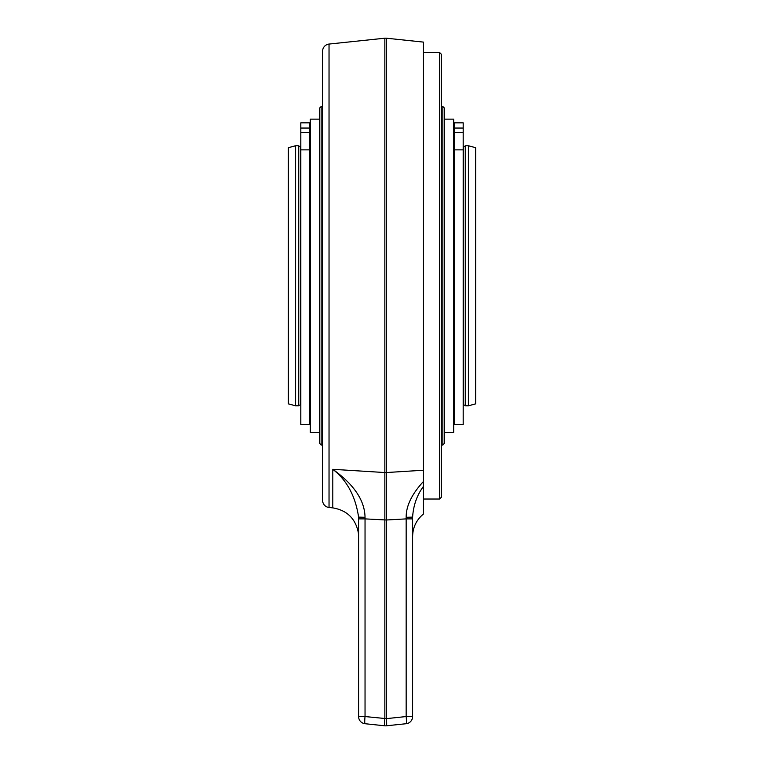 <?xml version="1.0" encoding="UTF-8"?>
<svg xmlns="http://www.w3.org/2000/svg" width="764" height="764" viewBox="0 0 764 764"><rect width="100%" height="100%" fill="white"/><g stroke="black" fill="none" stroke-linecap="round" stroke-linejoin="round"><path stroke-width="1.15" d="M454.198 404.758L453.654 405.073M453.654 146.478L454.198 146.793M454.198 128.046L454.198 122.842L463.194 122.842L463.194 424.488L454.198 424.488L454.198 128.046L463.194 128.046M463.194 400.002L463.738 400.002L463.738 151.549L463.194 151.549M463.738 275.775L463.738 146.793L465.543 145.752L468.418 145.752L468.418 405.799L465.543 405.799L463.738 404.758L463.738 275.775M465.543 405.799L465.543 145.752M468.418 145.752L475.619 147.681L475.619 403.869L468.418 405.799M475.619 351.392L475.619 193.321M295.582 405.799L295.582 145.752L298.457 145.752L298.457 405.799L295.582 405.799L288.381 403.869L288.381 203.31L288.381 351.392M288.381 275.775L288.381 147.681L295.582 145.752M288.381 203.31L288.381 193.321M298.457 405.799L300.262 404.758L300.262 146.793L298.457 145.752M300.806 400.002L300.262 400.002L300.262 151.549L300.806 151.549M300.806 128.046L300.806 122.842L309.802 122.842L309.802 424.488L300.806 424.488L300.806 128.046L309.802 128.046M309.802 146.793L310.346 146.478M310.346 405.073L309.802 404.758M319.342 432.414L310.346 432.414L310.346 119.136L319.342 119.136M322.589 445.011L321.147 445.011L319.342 443.216L319.342 108.335L321.147 106.54L322.589 106.54M321.147 445.011L321.147 106.54M322.589 500.324L322.589 51.226A7.201 7.201 0 0 1 329.036 44.064L329.036 507.487A7.201 7.201 0 0 1 322.589 500.324M329.036 507.487L332.798 507.879C347.028 510.295 355.537 518.584 358.345 532.737L358.593 536.529M358.593 517.639L358.593 517.113C355.47 496.161 346.875 480.222 332.798 469.306L384.846 472.544L384.846 38.2L329.036 44.064M384.846 38.2L386.355 38.2L386.355 472.544L423.409 470.242L423.409 486.42C416.982 495.12 413.372 505.348 412.608 517.113L412.608 518.89L412.608 517.113L406.171 517.314C406.037 506.054 411.786 494.127 423.409 481.53M384.846 725.8A7.201 7.201 0 0 0 386.355 725.8A7.201 0.745 -96 0 0 386.355 718.637L365.039 716.556L358.593 716.556A7.201 7.201 123.3 0 0 365.039 723.718A7.201 0.745 -84 0 1 365.039 716.556L365.039 518.89L386.355 519.997L386.355 472.544A7.201 5.969 180 0 1 385.6 472.572A7.201 5.969 180 0 1 384.846 472.544L384.846 718.637A7.201 0.745 96 0 0 384.846 725.8L365.039 723.718A7.201 7.201 123.3 0 1 358.593 716.556L358.593 517.113L365.03 517.314L365.039 518.89L365.03 517.314C364.781 500.544 354.038 484.538 332.798 469.306L332.798 507.879M412.608 716.556L406.161 716.556A7.201 0.745 84 0 1 406.161 723.718A7.201 7.201 -123.3 0 0 412.608 716.556L412.608 518.737M423.409 486.42L423.409 514.038C416.399 519.902 412.799 527.399 412.608 536.529L412.608 517.639M406.161 518.89L406.171 517.314L406.161 518.89L386.355 519.997L386.355 718.637L406.161 716.556L406.161 518.89L412.608 518.89L412.608 517.113M439.615 499.026L441.411 497.23L441.411 54.32L439.615 52.525L439.615 499.026L423.409 499.026L423.409 42.096L423.409 470.242M439.615 52.525L423.409 52.525M441.411 106.54L442.853 106.54L442.853 445.011L441.411 445.011M442.853 106.54L444.658 108.335L444.658 443.216L442.853 445.011M444.658 119.136L453.654 119.136L453.654 432.414L444.658 432.414M406.161 723.718L386.355 725.8M309.802 132.63L300.806 132.63M309.802 149.859L300.806 149.859M463.194 132.63L454.198 132.63M463.194 149.859L454.198 149.859M358.593 518.89L365.039 518.89L365.039 563.842M365.039 689.873L365.039 716.479M423.409 42.096L386.355 38.2"/></g></svg>
